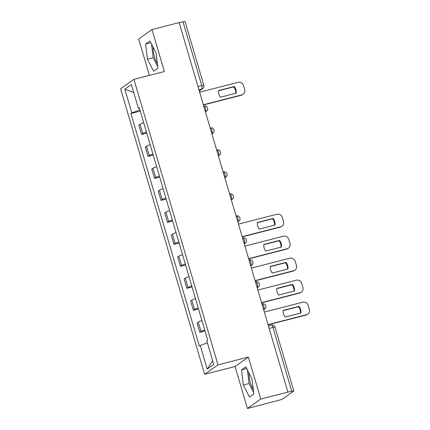 <?xml version="1.0" encoding="UTF-8"?>
<svg xmlns="http://www.w3.org/2000/svg" width="430" height="430" viewBox="0 0 430 430"><rect width="100%" height="100%" fill="white"/><g stroke="black" fill="none" stroke-linecap="round" stroke-linejoin="round"><path stroke-width="0.64" d="M157.375 63.549A11.529 3.494 75.6 0 1 154.467 56.803A11.529 3.494 75.6 0 1 153.091 47.171M253.265 389.36A11.529 3.494 75.6 0 1 250.362 382.614A11.529 3.494 75.6 0 1 248.986 372.982M247.427 408.5L260.757 399.056L287.906 392.09L179.154 22.591L152.005 29.557L164.368 71.552L133.945 79.356L120.615 88.8L204.642 374.31L235.065 366.505L247.427 408.5L279.194 400.174A2.956 0.322 163.6 0 0 282.698 398.922L293.695 391.133A2.956 0.322 163.6 0 0 293.803 390.999A2.956 0.322 163.6 0 0 291.744 391.284L272.959 327.445A2.956 0.898 -104.4 0 0 271.443 325.134L268.427 325.908M152.005 29.557L138.675 39.001L149.387 75.395M260.757 399.056L248.395 357.061L217.972 364.866L133.945 79.356M287.906 392.09L291.744 391.284M179.202 22.758L182.997 21.785A2.956 0.322 -16.4 0 1 185.056 21.5L203.841 85.339A2.956 0.322 163.6 0 0 201.783 85.624L182.997 21.785M143.706 122.733A6.799 0.747 163.6 0 0 140.046 124.291L138.863 125.13L141.599 134.434L142.781 133.59A6.799 0.747 -16.4 0 1 146.442 132.031M146.759 133.106L141.599 134.434M150.172 144.716A6.799 0.747 163.6 0 0 146.517 146.275L145.329 147.114L148.071 156.418L149.253 155.574A6.799 0.747 -16.4 0 1 152.913 154.015M153.23 155.09L148.071 156.418M156.644 166.7A6.799 0.747 163.6 0 0 152.989 168.259L151.801 169.097L154.537 178.402L155.725 177.558A6.799 0.747 -16.4 0 1 159.379 175.999M159.697 177.074L154.537 178.402M163.115 188.684A6.799 0.747 163.6 0 0 159.455 190.243L158.272 191.081L161.008 200.385L162.196 199.541A6.799 0.747 -16.4 0 1 165.851 197.983M166.168 199.058L161.008 200.385M169.587 210.668A6.799 0.747 163.6 0 0 165.926 212.226L164.744 213.065L167.48 222.369L168.662 221.525A6.799 0.747 -16.4 0 1 172.322 219.966M172.64 221.041L167.48 222.369M176.053 232.651A6.799 0.747 163.6 0 0 172.398 234.21L171.21 235.049L173.951 244.353L175.134 243.509A6.799 0.747 -16.4 0 1 178.794 241.95M179.111 243.025L173.951 244.353M182.524 254.635A6.799 0.747 163.6 0 0 178.869 256.194L177.681 257.032L180.417 266.337L181.605 265.498A6.799 0.747 -16.4 0 1 185.26 263.934M185.577 265.009L180.417 266.337M188.996 276.619A6.799 0.747 163.6 0 0 185.335 278.178L184.153 279.016L186.889 288.32L188.077 287.482A6.799 0.747 -16.4 0 1 191.732 285.918M192.049 286.993L186.889 288.32M195.467 298.603A6.799 0.747 163.6 0 0 191.807 300.161L190.624 301L193.36 310.304L194.543 309.466A6.799 0.747 -16.4 0 1 198.203 307.901M198.52 308.976L193.36 310.304M201.933 320.587A6.799 0.747 163.6 0 0 198.278 322.145L197.09 322.984L199.832 332.288L201.014 331.449A6.799 0.747 -16.4 0 1 204.675 329.885M204.992 330.966L199.832 332.288M139.954 109.983L131.811 112.886L124.845 89.209L131.376 84.586L138.342 108.263L139.422 108.177M212.667 360.797L207.217 369.085L213.742 364.457L206.776 340.78L207.69 340.135L139.255 107.613L138.342 108.263M207.217 369.085L200.246 345.408L207.389 342.861M131.811 112.886L130.897 113.531L199.332 346.053L200.246 345.408M204.642 374.31L217.972 364.866M157.939 68.187L156.101 53.057L149.936 40.99L145.603 44.059L147.442 59.19L153.607 71.256L157.939 68.187M235.065 366.505L248.395 357.061M253.829 393.998L251.991 378.868L245.826 366.801L241.493 369.87L243.332 385L249.502 397.067L253.829 393.998M140.287 111.123L130.897 113.531M124.845 89.209L133.676 92.407M151.516 44.08L153.171 57.722L157.756 66.693M153.171 57.722L147.442 59.19M150.817 42.721L145.603 44.059M247.406 369.897L249.061 383.533L253.646 392.504M249.061 383.533L243.332 385M246.712 368.531L241.493 369.87M218.478 90.794L233.791 86.865A9.234 8.745 -125.3 0 1 235.758 93.256M203.336 104.753L241.837 94.88A4.434 4.198 54.7 0 0 243.154 94.267L242.649 94.627A4.434 4.198 -125.3 0 1 241.332 95.234L203.401 104.968M234.296 86.505L218.494 90.558A9.234 8.745 -125.3 0 0 220.445 97.185L236.247 93.133A9.234 8.745 -125.3 0 0 234.296 86.505L233.791 86.865M243.154 94.267A4.434 4.198 54.7 0 0 244.686 89.601L243.482 85.516A4.434 4.198 54.7 0 0 238.145 82.334L199.644 92.213M257.296 222.697L272.615 218.768A9.234 8.745 -125.3 0 1 274.582 225.159M242.16 236.661L280.656 226.782A4.434 4.198 54.7 0 0 281.973 226.175L281.473 226.529A4.434 4.198 -125.3 0 1 280.15 227.142L242.219 236.871M273.12 218.408L257.317 222.466A9.234 8.745 -125.3 0 0 259.263 229.088L275.066 225.035A9.234 8.745 -125.3 0 0 273.12 218.408L272.615 218.768M281.973 226.175A4.434 4.198 54.7 0 0 283.504 221.504L282.3 217.419A4.434 4.198 54.7 0 0 276.963 214.242L238.467 224.116M263.767 244.681L279.081 240.752A9.234 8.745 -125.3 0 1 281.048 247.142M248.626 258.645L287.127 248.766A4.434 4.198 54.7 0 0 288.444 248.158L287.939 248.513A4.434 4.198 -125.3 0 1 286.622 249.126L248.69 258.855M279.586 240.392L263.789 244.45A9.234 8.745 -125.3 0 0 265.735 251.072L281.537 247.019A9.234 8.745 -125.3 0 0 279.586 240.392L279.081 240.752M288.444 248.158A4.434 4.198 54.7 0 0 289.976 243.487L288.772 239.402A4.434 4.198 54.7 0 0 283.435 236.226L244.939 246.1M270.239 266.664L285.552 262.735A9.234 8.745 -125.3 0 1 287.519 269.126M255.097 280.629L293.599 270.75A4.434 4.198 54.7 0 0 294.915 270.142L294.41 270.497A4.434 4.198 -125.3 0 1 293.093 271.11L255.162 280.838M286.058 262.375L270.255 266.433A9.234 8.745 -125.3 0 0 272.206 273.055L288.009 269.003A9.234 8.745 -125.3 0 0 286.058 262.375L285.552 262.735M294.915 270.142A4.434 4.198 54.7 0 0 296.447 265.471L295.243 261.386A4.434 4.198 54.7 0 0 289.906 258.21L251.405 268.083M276.71 288.648L292.024 284.719A9.234 8.745 -125.3 0 1 293.991 291.11M261.569 302.613L300.065 292.733A4.434 4.198 54.7 0 0 301.387 292.126L300.882 292.481A4.434 4.198 -125.3 0 1 299.56 293.093L261.633 302.822M292.529 284.359L276.726 288.417A9.234 8.745 -125.3 0 0 278.678 295.039L294.48 290.986A9.234 8.745 -125.3 0 0 292.529 284.359L292.024 284.719M301.387 292.126A4.434 4.198 54.7 0 0 302.913 287.455L301.715 283.37A4.434 4.198 54.7 0 0 296.377 280.193L257.876 290.067M283.177 310.632L298.495 306.703A9.234 8.745 -125.3 0 1 300.462 313.094M268.041 324.596L306.536 314.717A4.434 4.198 54.7 0 0 307.858 314.11L307.353 314.464A4.434 4.198 -125.3 0 1 306.031 315.077L268.1 324.806M299 306.343L283.198 310.401A9.234 8.745 -125.3 0 0 285.144 317.023L300.946 312.97A9.234 8.745 -125.3 0 0 299 306.343L298.495 306.703M307.858 314.11A4.434 4.198 54.7 0 0 309.385 309.439L308.181 305.354A4.434 4.198 54.7 0 0 302.844 302.177L264.348 312.051M263.638 309.648L263.81 309.53A2.956 0.898 -104.4 0 0 263.757 306.16A2.956 0.898 -104.4 0 0 262.246 303.849L261.956 303.924M257.172 287.665L257.339 287.546A2.956 0.898 -104.4 0 0 257.291 284.176A2.956 0.898 -104.4 0 0 255.775 281.865L255.484 281.94M250.701 265.681L250.867 265.563A2.956 0.898 -104.4 0 0 250.819 262.192A2.956 0.898 -104.4 0 0 249.303 259.881L249.013 259.957M244.229 243.697L244.401 243.579A2.956 0.898 -104.4 0 0 244.347 240.209A2.956 0.898 -104.4 0 0 242.837 237.898L242.547 237.973M237.758 221.713L237.93 221.595A2.956 0.898 -104.4 0 0 237.876 218.225A2.956 0.898 -104.4 0 0 236.366 215.914L236.075 215.989M231.292 199.73L231.458 199.611A2.956 0.898 -104.4 0 0 231.404 196.241A2.956 0.898 -104.4 0 0 229.894 193.93L229.604 194.005M224.82 177.746L224.987 177.628A2.956 0.898 -104.4 0 0 224.938 174.257A2.956 0.898 -104.4 0 0 223.423 171.946L223.132 172.022M218.349 155.762L218.521 155.644A2.956 0.898 -104.4 0 0 218.467 152.274A2.956 0.898 -104.4 0 0 216.956 149.963L216.666 150.038M211.877 133.778L212.049 133.66A2.956 0.898 -104.4 0 0 211.995 130.29A2.956 0.898 -104.4 0 0 210.485 127.979L210.195 128.054M205.411 111.795L205.578 111.676A2.956 0.898 -104.4 0 0 205.524 108.306A2.956 0.898 -104.4 0 0 204.013 105.995L203.723 106.07M199.24 90.832L201.837 88.989A2.956 0.898 -104.4 0 0 201.783 85.624L197.994 86.597M198.918 89.741L201.837 88.989A2.956 2.8 -125.3 0 0 202.718 88.585A2.956 2.956 0 0 0 203.841 85.339M263.622 309.579L263.81 309.53A2.956 2.8 54.7 0 0 264.692 309.122A2.956 2.956 0 0 0 262.246 303.849M257.151 287.595L257.339 287.546A2.956 2.8 54.7 0 0 258.22 287.138A2.956 2.956 0 0 0 255.775 281.865M250.679 265.611L250.867 265.563A2.956 2.8 54.7 0 0 251.749 265.154A2.956 2.956 0 0 0 249.303 259.881M244.208 243.627L244.401 243.579A2.956 2.8 54.7 0 0 245.277 243.17A2.956 2.956 0 0 0 242.837 237.898M237.742 221.643L237.93 221.595A2.956 2.8 54.7 0 0 238.811 221.187A2.956 2.956 0 0 0 236.366 215.914M231.27 199.66L231.458 199.611A2.956 2.8 54.7 0 0 232.34 199.203A2.956 2.956 0 0 0 229.894 193.93M224.799 177.676L224.987 177.628A2.956 2.8 54.7 0 0 225.868 177.219A2.956 2.956 0 0 0 223.423 171.946M218.327 155.692L218.521 155.644A2.956 2.8 54.7 0 0 219.397 155.235A2.956 2.956 0 0 0 216.956 149.963M211.856 133.708L212.049 133.66A2.956 2.8 54.7 0 0 212.931 133.252A2.956 2.956 0 0 0 210.485 127.979M205.389 111.725L205.578 111.676A2.956 2.8 54.7 0 0 206.459 111.268A2.956 2.956 0 0 0 204.013 105.995M194.543 309.466L191.807 300.161M188.077 287.482L185.335 278.178M181.605 265.498L178.869 256.194M175.134 243.509L172.398 234.21M168.662 221.525L165.926 212.226M162.196 199.541L159.455 190.243M155.725 177.558L152.989 168.259M149.253 155.574L146.517 146.275M142.781 133.59L140.046 124.291M201.014 331.449L198.278 322.145M269.164 328.418L272.959 327.445A2.956 0.322 163.6 0 1 275.017 327.16A2.956 2.956 0 0 0 271.443 325.134M241.837 94.88L241.332 95.234M280.656 226.782L280.15 227.142M287.127 248.766L286.622 249.126M293.599 270.75L293.093 271.11M300.065 292.733L299.56 293.093M306.536 314.717L306.031 315.077M205.459 111.972L206.459 111.268M211.931 133.956L212.931 133.252M218.402 155.94L219.397 155.235M224.874 177.923L225.868 177.219M231.34 199.907L232.34 199.203M237.811 221.891L238.811 221.187M244.283 243.875L245.277 243.17M250.754 265.858L251.749 265.154M257.221 287.842L258.22 287.138M263.692 309.826L264.692 309.122M275.017 327.16L293.803 390.999M202.718 88.585L199.294 91.009"/></g></svg>
